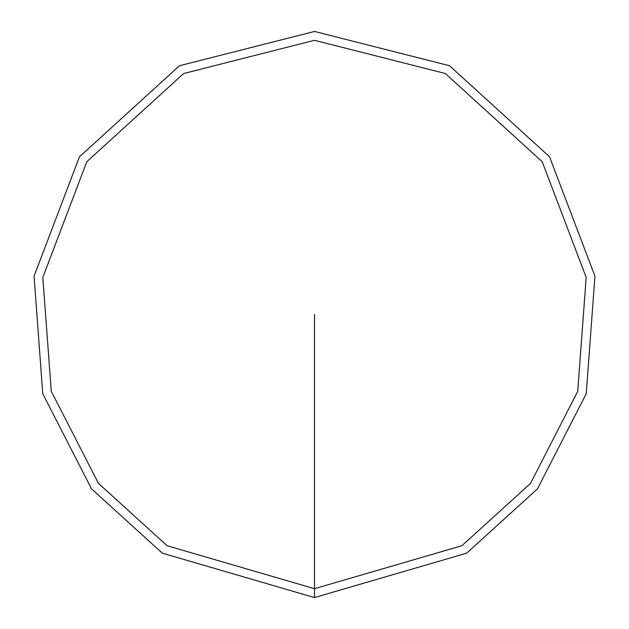 <?xml version="1.0" encoding="UTF-8"?>
<svg xmlns="http://www.w3.org/2000/svg" width="629" height="629" viewBox="0 0 629 629"><rect width="100%" height="100%" fill="white"/><g stroke="black" fill="none" stroke-linecap="round" stroke-linejoin="round"><path stroke-width="0.94" d="M314.5 597.55L466.671 553.166L537.481 488.843L586.228 393.754L594.948 276.202L549.557 156.818L449.562 65.754L314.5 31.45L179.438 65.754L79.443 156.818L34.052 276.202L42.772 393.754L91.52 488.843L162.329 553.166L314.5 597.55L314.5 588.705L461.914 545.713L530.514 483.402L577.736 391.277L586.181 277.405L542.214 161.739L445.34 73.522L314.5 40.295L183.66 73.522L86.786 161.739L42.819 277.405L51.264 391.277L98.486 483.402L167.086 545.713L314.5 588.705L314.5 314.5"/></g></svg>
